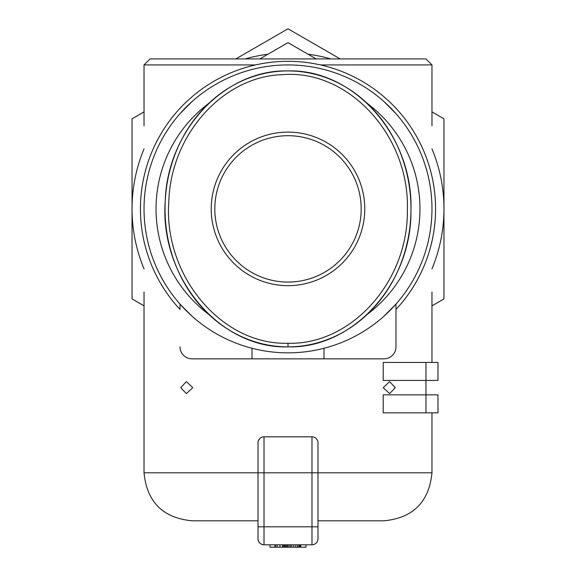 <?xml version="1.0" encoding="UTF-8"?>
<svg xmlns="http://www.w3.org/2000/svg" width="576" height="576" viewBox="0 0 576 576"><rect width="100%" height="100%" fill="white"/><g stroke="black" fill="none" stroke-linecap="round" stroke-linejoin="round"><path stroke-width="0.86" d="M144.036 125.77L144.036 64.922L150.034 58.925L425.966 58.925L431.964 64.922L320.393 64.922M144.036 64.922L255.607 64.922M395.302 387.641L389.621 393.638L383.22 387.641L389.621 381.643L395.302 387.641M192.78 387.641L186.379 393.638L180.698 387.641L186.379 381.643L192.78 387.641M431.964 472.817C429.12 501.962 413.122 517.961 383.976 520.805L317.995 520.805L317.995 538.805L317.995 472.817L431.964 472.817L431.964 412.834M311.99 436.831L311.99 472.817L317.995 472.817L317.995 442.829A5.998 5.998 0 0 0 311.99 436.831L264.01 436.831A5.998 5.998 0 0 0 258.005 442.829L258.005 472.817L144.036 472.817L144.036 292.003M431.964 362.448L431.964 292.003M191.606 315.814L180.439 304.574M180.029 113.666L192.024 101.585M180.029 304.106L180.029 309.47A147.564 147.564 0 0 1 184.896 103.32A147.564 147.564 0 0 1 391.104 103.32A147.564 147.564 0 0 1 395.971 309.47L395.971 346.853L395.971 304.106L383.976 316.188M394.214 111.708L383.976 101.585L395.971 113.666M431.964 208.886A143.964 143.964 0 0 1 288 352.85A143.964 143.964 0 0 1 144.036 208.886A143.964 143.964 0 0 1 288 64.922A143.964 143.964 0 0 1 431.964 208.886M367.099 103.255A131.969 131.969 0 0 1 367.099 314.518M208.901 314.518A131.969 131.969 0 0 1 208.901 103.255M214.819 208.886A73.181 73.181 0 0 1 288 135.706A73.181 73.181 0 0 1 361.181 208.886A73.181 73.181 0 0 1 288 282.067A73.181 73.181 0 0 1 214.819 208.886M364.781 208.886A76.781 76.781 0 0 0 288 132.106A76.781 76.781 0 0 0 211.219 208.886A76.781 76.781 0 0 0 288 285.667A76.781 76.781 0 0 0 364.781 208.886M288 70.92C224.791 69.242 167.256 130.291 165.226 201.197C159.516 277.51 219.766 348.991 288 346.853A137.966 122.969 90 0 0 410.969 208.886A137.966 122.969 90 0 0 288 70.92A137.966 122.969 90 0 0 165.031 208.886A137.966 122.969 90 0 0 288 346.853C353.29 348.71 412.013 283.442 410.962 210.175C413.309 136.008 354.132 68.983 288 70.92M288 343.253C222.106 345.413 163.274 276.026 168.818 201.377C170.87 134.179 223.603 76.039 282.787 74.65C348.415 69.278 409.795 135.418 407.362 210.146C408.355 281.801 351.05 345.125 288 343.253L288 346.853M431.964 125.77L431.964 64.922M259.812 58.925L288 42.653L316.188 58.925M144.036 305.856L132.041 298.93L132.041 208.886A155.959 155.959 0 0 0 144.036 268.87M431.964 111.917L443.959 118.843L443.959 298.93L431.964 305.856M235.822 58.925L288 28.8L340.178 58.925M330.84 58.925A155.959 155.959 0 0 0 308.03 54.216M267.97 54.216A155.959 155.959 0 0 0 245.16 58.925M431.964 268.87A155.959 155.959 0 0 0 431.964 148.903M144.036 148.903A155.959 155.959 0 0 0 132.041 208.886L132.041 118.843L144.036 111.917M180.029 346.853A11.995 11.995 0 0 0 192.024 358.848L383.976 358.848L323.993 358.848L323.993 348.278M191.527 102.031L186.026 107.266M183.787 109.562L181.786 111.708M181.786 306.065L183.787 308.21M186.026 310.507L192.024 316.188M384.473 315.749L389.974 310.507M392.213 308.21L395.467 304.682M252.007 358.848L252.007 348.278M425.966 412.834L425.966 394.841L383.22 394.841L383.22 412.834L437.962 412.834L437.962 394.841L425.966 394.841L425.966 380.441L383.22 380.441L383.22 362.448L425.966 362.448L425.966 380.441L437.962 380.441L437.962 362.448L437.962 380.441M258.466 440.539L259.747 438.602M316.253 438.602L317.534 440.539M437.962 394.841L437.962 412.834M437.962 362.448L425.966 362.448M395.971 346.853A11.995 11.995 0 0 1 383.976 358.848M258.005 538.805A5.998 5.998 0 0 0 264.01 544.802C260.366 544.435 258.372 542.441 258.005 538.805L258.005 526.802L258.005 538.805A5.998 5.998 0 0 0 264.01 544.802L311.99 544.802A5.998 5.998 0 0 0 317.995 538.805A5.998 5.998 0 0 1 311.99 544.802L311.99 526.802L258.005 526.802L258.005 472.817L264.01 472.817L264.01 436.831M270.007 544.802L270.007 547.2L305.993 547.2L305.993 544.802M274.99 544.802L274.99 547.2M300.737 544.802L300.737 547.2M299.981 544.802L299.981 547.2M299.016 544.802L299.016 547.2M297.698 544.802L297.698 547.2M295.848 544.802L295.848 547.2M293.717 544.802L293.717 547.2M291.787 544.802L291.787 547.2M290.297 544.802L290.297 547.2M288.936 544.802L288.936 547.2M287.482 544.802L287.482 547.2M286.675 544.802L286.675 547.2M285.415 544.802L285.415 547.2M284.573 544.802L284.573 547.2M283.543 544.802L283.543 547.2M282.535 544.802L282.535 547.2M279.936 544.802L279.936 547.2M277.171 544.802L277.171 547.2M275.53 544.802L275.53 547.2M144.036 472.817C146.88 501.962 162.878 517.961 192.024 520.805L258.005 520.805M264.01 544.802L264.01 472.817L311.99 472.817L311.99 526.802L317.995 526.802"/></g></svg>
